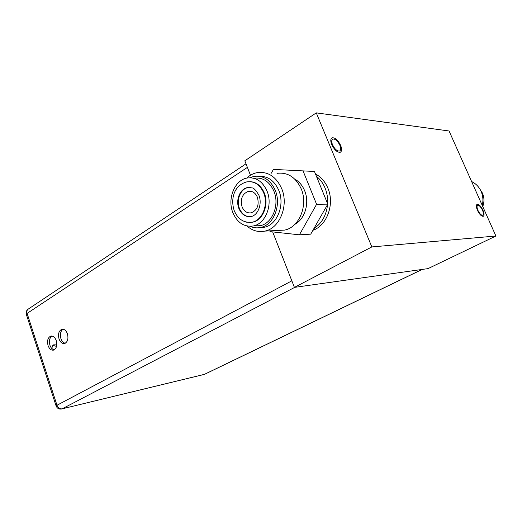 <?xml version="1.0" encoding="UTF-8"?>
<svg xmlns="http://www.w3.org/2000/svg" width="522" height="522" viewBox="0 0 522 522"><rect width="100%" height="100%" fill="white"/><g stroke="black" fill="none" stroke-linecap="round" stroke-linejoin="round"><path stroke-width="0.78" d="M371.847 246.932L316.273 112.869L449.07 130.983L495.9 236.016L371.847 246.932L294.415 287.387L272.673 231.905M477.937 210.34C476.827 207.632 476.736 205.955 477.656 205.316C479.17 205.179 480.782 206.816 482.491 210.216C483.6 212.924 483.698 214.601 482.772 215.253C481.264 215.39 479.646 213.752 477.937 210.34M332.501 144.698C331.392 141.762 331.47 139.883 332.749 139.061C335.241 138.721 337.623 140.816 339.894 145.344C341.016 148.281 340.938 150.166 339.652 150.995C337.173 151.341 334.791 149.246 332.501 144.698M495.9 236.016L428.02 268.615L294.415 287.387M316.273 112.869L244.811 160.809L250.462 175.216M312.906 230.3C326.974 225.589 334.856 204.043 327.894 188.148C325.121 181.61 320.978 176.88 315.458 173.957M313.872 228.61C321.774 223.468 326.341 215.442 327.568 204.539C326.341 215.442 321.774 223.468 313.872 228.61M327.62 203.763C327.933 198.262 327.098 193.042 325.108 188.109C323.072 183.202 320.169 179.261 316.404 176.273C320.169 179.261 323.072 183.202 325.108 188.109C327.098 193.042 327.933 198.262 327.62 203.763M477.46 210.359C479.529 214.47 481.473 216.447 483.294 216.284C484.409 215.495 484.292 213.465 482.954 210.203C480.892 206.099 478.955 204.135 477.121 204.298C476.012 205.068 476.129 207.09 477.46 210.359M331.731 144.633C334.491 150.114 337.362 152.646 340.357 152.228C341.903 151.223 342.001 148.946 340.644 145.41C337.904 139.955 335.033 137.43 332.025 137.841C330.491 138.832 330.393 141.09 331.731 144.633M482.263 205.433C483.418 200.533 483.02 195.822 481.056 191.293C478.994 186.83 475.842 183.581 471.614 181.539M482.759 206.542C484.429 202.001 484.331 197.538 482.472 193.16L480.005 189.245M242.071 206.875C240.113 199.058 242.215 193.877 248.368 191.333C252.374 190.798 255.388 192.768 257.411 197.244C259.375 205.061 257.313 210.249 251.232 212.813C247.141 213.387 244.087 211.41 242.071 206.875M269.757 230.855L270.057 231.624L299.419 234.815L310.72 234.15L327.783 204.154L314.446 171.47L273.371 169.396L271.401 173.134M314.446 171.47L273.371 169.396M327.783 204.154L316.593 204.285L303.099 171.001M299.419 234.815L316.593 204.285M294.773 179.118C299.145 181.558 302.434 185.421 304.639 190.713C309.807 202.797 304.939 219.123 294.845 224.343M277.006 173.343C287.7 172.032 295.778 177.226 301.233 188.905C308.358 205.303 299.145 227.455 284.601 230.104L278.043 230.437M246.658 178.113C249.784 175.216 253.274 173.389 257.137 172.619C267.969 171.262 276.158 176.606 281.71 188.651C288.966 205.551 279.668 228.382 264.948 231.096L284.601 230.104M246.965 226.006C252.367 230.75 258.364 232.447 264.948 231.096M259.258 176.266C267.962 176.044 274.487 180.769 278.826 190.439C285.116 205.113 277.038 224.943 264.223 227.285L259.519 227.664M249.784 177.748L253.855 176.403C263.31 175.196 270.455 179.868 275.29 190.406C281.593 205.159 273.508 225.093 260.667 227.442L264.223 227.285M250.077 226.326C253.516 227.866 257.046 228.238 260.667 227.442M254.005 178.224C262.807 177.102 269.45 181.441 273.939 191.241C279.799 204.95 272.282 223.475 260.334 225.654L254.834 225.882M253.438 225.941C244.211 227.272 237.347 222.848 232.858 212.656C227.129 198.843 234.619 180.051 247.05 178.028C255.884 176.893 262.559 181.278 267.075 191.183C272.967 205.029 265.43 223.749 253.438 225.941L260.334 225.654M249.888 181.63C256.315 181.943 261.111 185.715 264.269 192.944C269.208 204.585 262.879 220.33 252.765 222.157L249.568 222.47M252.015 187.855L247.395 187.6L252.146 187.907C253.836 187.959 256.087 190.399 258.892 195.221C262.501 203.952 257.946 215.201 251.252 216.519C245.732 217.302 241.614 214.633 238.9 208.519C235.422 200.174 239.95 188.84 247.395 187.6L247.963 187.607C240.518 188.847 235.996 200.167 239.474 208.506C241.686 213.713 245.125 216.454 249.803 216.721M247.963 187.607L250.286 187.437M56.526 346.393L52.937 345.388M203.724 374.594L204.657 374.267M61.811 408.974C59.071 409.45 57.166 408.439 56.102 405.94L56.989 405.255C58.099 407.917 59.821 409.104 62.151 408.837L204.565 374.313L422.226 269.43M48.063 345.584C46.915 340.703 47.828 337.538 50.804 336.09C53.14 335.757 54.954 337.264 56.239 340.618C57.394 345.499 56.493 348.663 53.531 350.125C51.169 350.471 49.349 348.957 48.063 345.584M59.032 338.922C57.864 333.969 58.81 330.746 61.877 329.265C64.265 328.925 66.118 330.439 67.429 333.819C68.604 338.778 67.671 342.001 64.617 343.489C62.203 343.841 60.343 342.321 59.032 338.922M245.992 163.817L28.371 309.017C26.974 309.931 26.544 311.399 27.098 313.409L26.328 314.388M54.197 349.864C52.304 349.459 50.888 347.926 49.936 345.27C48.84 340.931 49.538 337.858 52.037 336.037M65.263 343.241C63.332 342.843 61.877 341.297 60.911 338.615C59.782 334.184 60.526 331.046 63.129 329.212M56.761 344.898L53.688 344.82C52.357 345.616 51.848 346.96 52.154 348.846M246.586 222.183L252.204 222.183C243.937 223.142 237.947 219.312 234.248 210.699C230.567 199.848 233.288 185.525 246.828 181.865C254.279 180.893 259.904 184.586 263.708 192.938C268.647 204.591 262.318 220.349 252.204 222.183L252.765 222.157M422.07 269.45L204.265 374.418L62.151 408.837L294.799 287.328M291.85 280.836L56.989 405.255L27.098 313.409L247.389 167.386M248.368 191.333L251.212 191.359M28.371 309.017C26.452 310.342 25.761 312.11 26.309 314.322L56.102 405.94M50.804 336.09L51.345 336.005M61.877 329.265L62.464 329.173"/></g></svg>
